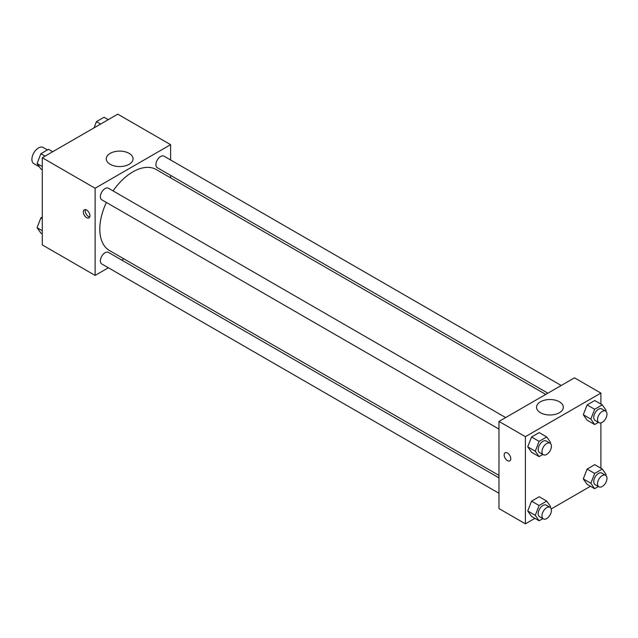 <?xml version="1.0" encoding="UTF-8"?>
<svg xmlns="http://www.w3.org/2000/svg" width="638" height="638" viewBox="0 0 638 638"><rect width="100%" height="100%" fill="white"/><g stroke="black" fill="none" stroke-linecap="round" stroke-linejoin="round"><path stroke-width="0.96" d="M47.427 149.93L43.177 147.474A9.339 5.391 120 0 0 35.975 149.978A9.339 5.391 120 0 0 31.9 159.38A9.339 5.391 120 0 0 33.838 163.655L39.412 166.877M108.38 267.761L95.118 275.417L42.283 244.912L42.283 157.745L117.767 114.162L170.609 144.667L170.609 159.978M170.609 175.386L170.609 177.843M110.191 153.367A13.39 7.728 180 0 1 124.777 151.692A13.39 7.728 180 0 1 133.039 158.83A13.39 7.728 180 0 1 119.657 166.566A13.39 7.728 180 0 1 106.267 158.83A13.39 7.728 180 0 1 110.191 153.367M95.118 275.417L95.118 188.25L42.283 157.745M95.118 188.25L170.609 144.667M86.632 217.678A4.673 2.696 60 0 1 83.586 213.563A4.673 2.696 60 0 1 84.304 209.814A4.673 2.696 60 0 1 88.969 212.51A4.673 2.696 60 0 1 88.969 217.909A4.673 2.696 60 0 1 86.632 217.678M85.452 209.615A4.673 2.696 -120 0 0 88.538 216.577A4.673 2.696 -120 0 0 89.719 217.008M123.852 258.829L121.722 260.057M505.655 417.563L108.42 188.226A6.675 3.852 120 0 0 101.753 192.078A6.675 3.852 120 0 0 101.753 199.782L498.98 429.119M498.98 477.87L108.42 252.385A6.675 3.852 120 0 0 103.276 254.171A6.675 3.852 120 0 0 100.365 260.886A6.675 3.852 120 0 0 101.753 263.941L498.98 493.278M561.209 385.488L163.982 156.15A6.675 3.852 120 0 0 158.838 157.937A6.675 3.852 120 0 0 155.927 164.652A6.675 3.852 120 0 0 157.307 167.706L547.867 393.191M106.386 202.461A46.757 26.995 120 0 0 99.799 229.13A46.757 26.995 120 0 0 109.489 250.535L498.98 475.414M545.737 394.42L156.246 169.548A46.757 26.995 120 0 0 113.062 190.906M534.907 518.351L525.401 523.838L498.98 508.582L498.98 421.415L574.471 377.84L600.892 393.088L600.892 404.069M551.208 508.941L590.469 486.268M527.738 446.831L531.55 452.254L527.738 446.831L531.55 436.998L527.738 446.831L535.29 451.186L539.102 441.36L546.726 436.958L550.538 442.381L550.187 443.29M539.182 432.596L531.55 436.998L539.182 432.596L546.726 436.958M583.299 414.748L587.112 420.179L583.299 414.748L587.112 404.923L583.299 414.748L590.844 419.11L594.656 409.285L602.288 404.875L606.1 410.306L605.749 411.215M594.736 400.52L587.112 404.923L594.736 400.52L602.288 404.875M583.299 478.907L587.112 484.33L583.299 478.907L587.112 469.074L583.299 478.907L590.844 483.261L594.656 473.436L602.288 469.034L606.1 474.457L605.749 475.366M594.736 464.671L587.112 469.074L594.736 464.671L602.288 469.034M525.401 523.838L525.401 436.671L600.892 393.088M600.892 422.89L600.892 468.228M527.738 510.982L531.55 516.405L527.738 510.982L531.55 501.157L527.738 510.982L535.29 515.345L539.102 505.511L546.726 501.109L550.538 506.532L550.187 507.441M539.182 496.747L531.55 501.157L539.182 496.747L546.726 501.109M540.466 412.722A13.39 7.728 180 0 1 536.55 407.251A13.39 7.728 180 0 1 549.932 399.524A13.39 7.728 180 0 1 563.322 407.251A13.39 7.728 180 0 1 555.06 414.397A13.39 7.728 180 0 1 540.466 412.722M525.401 436.671L498.98 421.415M510.767 458.73A4.673 2.696 60 0 1 509.802 460.867A4.673 2.696 60 0 1 505.129 458.172A4.673 2.696 60 0 1 505.129 452.781A4.673 2.696 60 0 1 508.725 454.033A4.673 2.696 60 0 1 510.767 458.73M505.129 452.781A4.673 2.696 -120 0 0 505.136 458.172A4.673 2.696 -120 0 0 509.802 460.867M542.85 454.447L539.102 456.609L535.29 451.186M550.028 443.187L546.248 441.002A6.675 3.852 120 0 0 541.112 442.796A6.675 3.852 120 0 0 538.193 449.511A6.675 3.852 120 0 0 539.581 452.565L543.353 454.742A6.675 3.852 120 0 0 550.028 450.891A6.675 3.852 120 0 0 550.028 443.187A6.675 3.852 120 0 0 544.884 444.973A6.675 3.852 120 0 0 541.973 451.688A6.675 3.852 120 0 0 543.353 454.742M539.102 456.609L531.55 452.254M539.102 441.36L531.55 436.998M598.404 422.372L594.656 424.533L590.844 419.11M605.582 411.111L601.809 408.926A6.675 3.852 120 0 0 596.666 410.712A6.675 3.852 120 0 0 593.755 417.427A6.675 3.852 120 0 0 595.134 420.482L598.915 422.667A6.675 3.852 120 0 0 605.582 418.815A6.675 3.852 120 0 0 605.582 411.111A6.675 3.852 120 0 0 600.446 412.898A6.675 3.852 120 0 0 597.527 419.613A6.675 3.852 120 0 0 598.915 422.667M594.656 424.533L587.112 420.179M594.656 409.285L587.112 404.923M542.85 518.606L539.102 520.768L535.29 515.345M550.028 507.338L546.248 505.16A6.675 3.852 120 0 0 541.112 506.947A6.675 3.852 120 0 0 538.193 513.662A6.675 3.852 120 0 0 539.581 516.716L543.353 518.893A6.675 3.852 120 0 0 550.028 515.041A6.675 3.852 120 0 0 550.028 507.338A6.675 3.852 120 0 0 544.884 509.124A6.675 3.852 120 0 0 541.973 515.839A6.675 3.852 120 0 0 543.353 518.893M539.102 520.768L531.55 516.405M539.102 505.511L531.55 501.157M598.404 486.523L594.656 488.692L590.844 483.261M605.582 475.262L601.809 473.085A6.675 3.852 120 0 0 596.666 474.871A6.675 3.852 120 0 0 593.755 481.586A6.675 3.852 120 0 0 595.134 484.641L598.915 486.818A6.675 3.852 120 0 0 605.582 482.966A6.675 3.852 120 0 0 605.582 475.262A6.675 3.852 120 0 0 600.446 477.049A6.675 3.852 120 0 0 597.527 483.764A6.675 3.852 120 0 0 598.915 486.818M594.656 488.692L587.112 484.33M594.656 473.436L587.112 469.074M42.283 169.772L40.88 168.966L37.068 163.543L40.88 153.71L48.512 149.308L52.699 151.732M42.283 166.55L37.068 163.543M45.075 156.135L40.88 153.71M94.025 127.871L96.442 121.635L104.066 117.233L108.261 119.649M100.629 124.059L96.442 121.635M42.283 233.931L40.88 233.125L37.068 227.694L40.88 217.869L42.283 217.064M42.283 230.709L37.068 227.694M42.283 218.674L40.88 217.869"/></g></svg>
